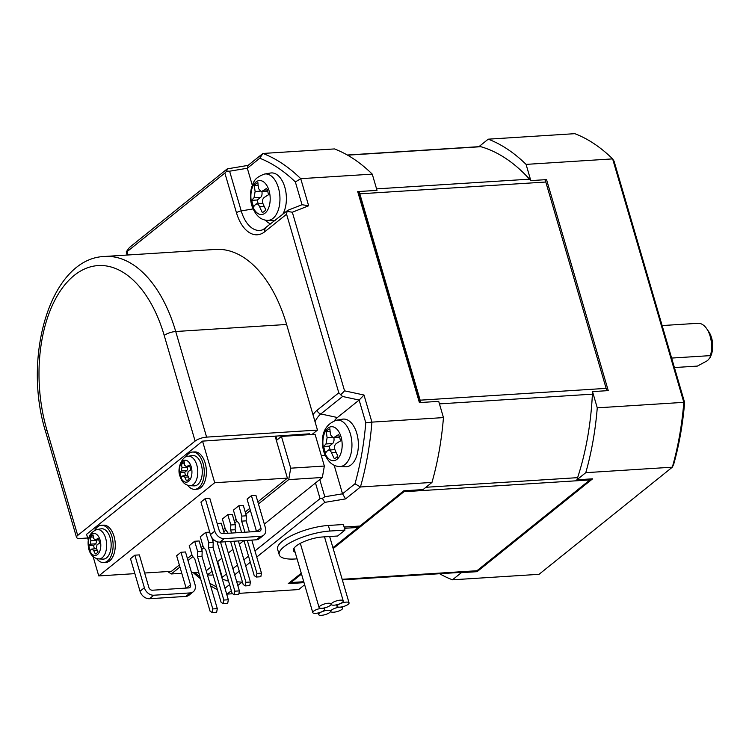 <?xml version="1.0" encoding="UTF-8"?>
<svg xmlns="http://www.w3.org/2000/svg" width="749" height="749" viewBox="0 0 749 749"><rect width="100%" height="100%" fill="white"/><g stroke="black" fill="none" stroke-linecap="round" stroke-linejoin="round"><path stroke-width="1.12" d="M189.825 466.468L186.679 466.664A39.004 11.9 -16.3 0 1 189.216 465.073A9.559 5.402 86.4 0 1 190.658 469.998A39.004 11.9 163.7 0 0 188.121 471.589L187.512 475.016A39.004 29.894 51.2 0 0 189.141 478.517A9.559 5.402 86.4 0 1 188.383 479.51A9.559 5.402 86.4 0 1 186.454 480.689A39.004 29.894 -128.8 0 1 184.816 477.188L188.374 476.963M187.231 466.814L187.325 467.161A2.603 1.47 86.4 0 1 186.726 470.587L184.788 472.151A9.559 5.402 -93.6 0 0 185.546 475.493M184.816 477.188L182.812 475.849L187.653 475.362M182.812 475.849A39.004 11.9 163.7 0 0 181.473 477.375A9.559 5.402 86.4 0 1 180.041 472.45A39.004 11.9 -16.3 0 1 181.37 470.934L186.726 470.587M187.325 467.161L181.979 467.498L181.37 470.934M181.979 467.498A39.004 29.894 -128.8 0 1 181.548 463.921A9.559 5.402 86.4 0 1 182.307 462.929A9.559 5.402 86.4 0 1 184.245 461.759A39.004 29.894 51.2 0 0 184.675 465.335L186.679 466.664L186.061 466.889L189.89 466.646M181.548 463.921L184.441 463.743M180.041 472.45L184.788 472.151M684.633 402.522A222.397 125.645 86.4 0 1 673.697 464.286L672.33 467.189A225.87 127.611 86.4 0 0 683.818 402.344L684.633 402.522L614.058 161.147L612.626 158.891L683.818 402.344L597.262 407.84A225.87 127.611 86.4 0 1 585.774 472.675L672.33 467.189L539.037 574.324L452.471 579.81A225.87 127.611 86.4 0 1 439.607 573.725M189.853 485.689L194.113 485.867A15.205 8.585 -93.6 0 0 201.275 464.577A15.205 8.585 -93.6 0 0 192.193 455.579L187.99 456.3A14.755 8.333 86.4 0 1 196.8 465.026A14.755 8.333 86.4 0 1 189.853 485.689C185.031 485.109 181.754 481.963 180.013 476.242C176.474 468.088 182.878 455.532 187.99 456.3M185.949 456.927A18.678 10.552 86.4 0 1 192.484 452.05A18.678 10.552 86.4 0 1 203.016 463.182A18.678 10.552 86.4 0 1 194.852 489.331A18.678 10.552 86.4 0 1 187.746 485.324M192.484 452.05L194.637 451.919A18.678 10.552 86.4 0 1 205.16 463.041A18.678 10.552 86.4 0 1 196.996 489.2L194.852 489.331M93.091 556.554L98.756 575.925L214.71 482.731L202.539 441.124L86.584 534.318L88.288 540.141M94.823 530.161A18.678 10.552 86.4 0 1 101.358 525.292L103.502 525.161A18.678 10.552 86.4 0 1 114.035 536.284A18.678 10.552 86.4 0 1 105.871 562.433L103.727 562.574A18.678 10.552 86.4 0 1 96.621 558.567M309.796 434.617L309.562 433.811L202.539 441.124M214.71 482.731L287.391 478.124L257.834 501.877M275.22 436.517L287.391 478.124M87.661 537.997L80.517 538.456A8.688 2.65 -16.3 0 1 76.529 537.398A8.688 2.65 -16.3 0 1 77.709 535.413L195.105 441.067A8.688 2.65 -16.3 0 1 206.602 437.116L175.725 331.507A8.688 2.65 163.7 0 0 164.218 335.458L195.105 441.067M286.605 324.476L175.725 331.507A125.963 71.164 86.4 0 0 104.701 256.467L215.59 249.426A125.963 71.164 86.4 0 1 286.605 324.476L317.482 430.085L312.024 434.476M317.482 430.085L206.602 437.116M179.339 564.971L171.437 571.318L144.651 573.013M134.876 573.64L98.756 575.925M249.773 508.356L245.251 511.998M236.094 519.347L234.203 520.873M225.056 528.223L223.165 529.749M202.97 545.974L201.078 547.5M191.922 554.85L187.4 558.482M210.45 534.627L200.929 502.064L205.282 498.572L214.804 531.125L210.45 534.627A8.688 6.657 51.2 0 0 219.925 542.107L256.27 539.804A8.688 6.657 51.2 0 0 259.388 538.634L263.732 535.142A8.688 6.657 51.2 0 0 265.446 527.914L255.924 495.361L251.421 495.651L260.942 528.204A3.211 2.462 -128.8 0 1 260.306 530.872A3.211 2.462 -128.8 0 1 259.154 531.313L222.809 533.616A3.211 2.462 -128.8 0 1 219.307 530.844L209.786 498.291L205.282 498.572M256.533 531.472L247.076 499.143L251.421 495.651M180.986 552.256L185.49 551.966L195.012 584.529A8.688 6.657 -128.8 0 1 193.308 591.747A8.688 6.657 -128.8 0 1 190.18 592.918L153.845 595.221A8.688 6.657 -128.8 0 1 144.37 587.74L134.848 555.178L139.351 554.897L148.873 587.45A3.211 2.462 51.2 0 0 152.375 590.221L188.72 587.918A3.211 2.462 51.2 0 0 189.872 587.488A3.211 2.462 51.2 0 0 190.508 584.81L180.986 552.256L176.642 555.749L186.098 588.087M134.848 555.178L130.495 558.679L140.016 591.233L144.37 587.74M249.408 531.93L246.178 520.855L246.355 515.799L241.852 516.089L238.837 505.762L233.398 510.135L236.422 520.452L238.931 523.336L241.581 532.427M238.837 505.762L243.341 505.481L246.355 515.799M236.019 532.773L235.13 529.73L235.317 524.674L230.814 524.965L227.79 514.638L222.359 519.01L225.374 529.328L228.192 533.269M227.79 514.638L232.302 514.348L235.317 524.674M194.665 541.265L189.225 545.637L192.25 555.955L194.749 558.838L210.048 611.128L212.145 612.532L212.782 608.928L197.493 556.638L197.68 551.592L194.665 541.265L199.168 540.975L202.183 551.301L197.68 551.592M205.703 532.389L200.273 536.761L203.288 547.079L205.797 549.963L221.086 602.252L223.193 603.657L223.829 600.052L208.54 547.762L208.728 542.716L205.703 532.389L209.72 532.136M217.154 523.485L221.255 523.223L224.269 533.522M101.358 525.292A18.678 10.552 86.4 0 1 111.891 536.424A18.678 10.552 86.4 0 1 103.727 562.574M258.433 503.946L288.711 479.613L290.734 468.181L281.446 436.414L277.102 439.906L275.941 435.937M167.71 571.553L171.315 573.959L179.938 567.03M188.008 560.552L192.849 556.657M201.678 549.56L203.897 547.781M212.725 540.684L213.821 539.804M223.764 531.809L225.983 530.03M234.812 522.933L237.021 521.154M245.85 514.057L250.372 510.425M315.488 482.983L320.057 498.628L254.969 550.936M248.518 556.123L243.931 559.812M237.47 564.999L232.883 568.688M226.432 573.874L221.891 577.732M281.446 436.414L315.067 434.28L324.354 466.047L322.332 477.478L264.331 524.094M256.27 530.582L255.034 531.575M243.799 540.6L239.352 544.167M232.902 549.363L228.314 553.043M221.854 558.239L217.266 561.919M210.806 567.115L206.218 570.794M219.925 542.107L224.279 538.615A8.688 6.657 -128.8 0 1 214.804 531.125M224.279 538.615L260.615 536.312A8.688 6.657 51.2 0 0 263.732 535.142M193.308 591.747L188.954 595.249A8.688 6.657 -128.8 0 1 185.836 596.41L149.491 598.723A8.688 6.657 -128.8 0 1 140.016 591.233M243.968 540.581L254.22 575.625L256.317 577.03L260.83 576.749L261.467 573.144L251.795 540.085M256.317 577.03L256.954 573.425L247.292 540.375M244.904 532.211L241.665 521.135L241.852 516.089M230.58 541.433L243.172 584.501L245.279 585.905L249.782 585.615L250.419 582.02L238.407 540.937M245.279 585.905L245.915 582.301L233.903 541.227M231.516 533.063L230.626 530.011L230.814 524.965M212.145 612.532L216.648 612.242L217.294 608.647L201.996 556.357L202.183 551.301M223.193 603.657L227.696 603.366L228.333 599.771L213.044 547.482L213.231 542.426L211.78 537.473M213.231 542.426L208.728 542.716M217.013 541.677L232.134 593.377L234.231 594.781L238.734 594.491L239.38 590.895L225.018 541.789M234.231 594.781L234.868 591.176L220.515 542.07M110.15 537.819A15.205 8.585 -93.6 0 0 101.068 528.822L96.864 529.543A14.755 8.333 86.4 0 1 105.675 538.269A14.755 8.333 86.4 0 1 98.728 558.932L102.987 559.11A15.205 8.585 -93.6 0 0 110.15 537.819M198.663 572.227L191.547 572.676M181.773 573.294L171.315 573.959M322.332 477.478L288.711 479.613M324.354 466.047L290.734 468.181M128.032 254.988L127.058 251.664L224.859 173.066L236.469 212.763A36.954 20.878 -93.6 0 0 264.837 231.675L286.577 214.205L338.801 392.813L342.574 396.483L359.136 400.05L365.784 422.801A221.526 125.158 86.4 0 1 354.979 483.798L342.527 493.816L324.813 496.774L319.767 479.538M256.757 557.05L324.794 502.373L322.36 498.338L324.813 496.774M320.057 498.628L322.36 498.338M228.539 581.093L222.322 579.211M227.003 580.971L228.22 579.988M234.671 574.801L239.259 571.113M245.719 565.926L250.306 562.237M261.467 573.144L256.954 573.425M246.178 520.855L241.665 521.135M250.419 582.02L245.915 582.301M235.13 529.73L230.626 530.011M217.294 608.647L212.782 608.928M201.996 556.357L197.493 556.638M228.333 599.771L223.829 600.052M213.044 547.482L208.54 547.762M239.38 590.895L234.868 591.176M344.1 527.043L359.913 526.041L403.767 490.801L423.082 489.574L431.967 482.431A225.87 127.611 -93.6 0 0 443.455 417.596L371.916 422.127L363.995 395.023L344.559 390.838L292.325 212.229L287.054 211.377L287.485 210.544L263.039 229.653A32.759 18.51 86.4 0 1 241.215 210.909L229.606 171.203L226.675 171.128L227.275 168.862L129.474 247.46L126.235 251.861L127.058 251.664L126.235 251.861M286.577 214.205L287.054 211.377M344.559 390.838L340.701 394.826M224.859 173.066L226.675 171.128M315.029 421.687A32.759 18.51 86.4 0 1 320.834 413.954L337.396 417.521A27.797 15.71 -93.6 0 0 334.419 420.732M237.808 585.521L241.974 582.179L236.703 581.748M324.794 502.373L345.589 498.9L342.527 493.816L334.157 465.204M295.143 552.275A19.98 6.095 -16.3 0 1 293.402 550.609A19.98 6.095 -16.3 0 1 302.399 542.313A19.98 6.095 -16.3 0 1 322.576 536.967L337.602 536.012L344.989 530.077L343.37 524.515L328.343 525.47A34.754 10.598 163.7 0 0 293.252 534.767A34.754 10.598 163.7 0 0 277.598 549.204L279.227 554.756A34.754 10.598 163.7 0 0 295.19 558.979L297.072 558.866M345.589 498.9L360.438 486.972L431.967 482.431M232.686 593.751L227.134 594.107L231.347 590.708M304.646 584.763L298.673 589.566L238.94 593.358M301.257 573.182L288.243 583.649L304.028 582.647M662.135 325.562L697.899 323.296A21.721 12.274 86.4 0 1 706.663 328.642A21.721 12.274 86.4 0 1 710.146 336.235A21.721 12.274 86.4 0 1 710.445 355.616L709.846 357.938L707.496 360.625L697.403 366.092L674.409 367.553M671.638 358.069L710.445 355.616M363.995 395.023L359.136 400.05L337.396 417.521M292.325 212.229L308.654 205.778L302.016 204.711L288.103 210.207M308.654 205.778L300.733 178.674L372.262 174.133L377.009 190.368L357.694 191.594L419.393 402.588L438.708 401.361L443.455 417.596M265.324 220.094A27.797 15.71 -93.6 0 0 270.81 223.951M229.606 171.203L247.32 168.244L259.781 158.236A221.526 125.158 86.4 0 1 295.359 181.951L302.016 204.711M372.262 174.133A225.87 127.611 -93.6 0 0 334.447 148.929L262.908 153.461L248.069 165.389L247.32 168.244L252.301 185.284M248.069 165.389L227.275 168.862M336.507 420.208L342.508 419.178A23.893 13.501 86.4 0 1 356.786 433.315A23.893 13.501 86.4 0 1 345.532 466.777L339.447 466.524C332.444 466.252 327.21 461.272 323.746 451.581C321.349 442.359 320.3 426.022 336.507 420.208A23.247 13.136 86.4 0 1 350.401 433.961A23.247 13.136 86.4 0 1 339.447 466.524M216.601 586.926A221.526 125.158 86.4 0 1 209.879 583.312M199.974 576.702A221.526 125.158 86.4 0 1 194.646 572.479M229.559 584.595L224.972 588.283M213.072 574.839A23.893 13.501 86.4 0 1 210.75 575.101L207.445 574.96M226.619 593.901A225.87 127.611 86.4 0 0 227.134 594.107L226.47 593.395M365.784 422.801L371.916 422.127A225.87 127.611 86.4 0 1 360.438 486.972L354.979 483.798M344.989 530.077L329.972 531.032A34.754 10.598 163.7 0 0 294.881 540.319A34.754 10.598 163.7 0 0 279.227 554.756M217.425 589.735A225.87 127.611 86.4 0 1 210.619 585.849M200.592 578.808A225.87 127.611 86.4 0 1 193.214 572.573M93.316 536.977L90.423 537.164A9.559 5.402 86.4 0 1 91.659 535.732A9.559 5.402 86.4 0 1 93.11 535.001A39.004 29.894 -128.8 0 0 93.55 538.568L95.544 539.907L94.926 540.132L98.765 539.889M90.423 537.164A39.004 29.894 51.2 0 0 90.854 540.741L90.245 544.167A39.004 11.9 163.7 0 0 88.906 545.684A9.559 5.402 86.4 0 0 90.348 550.609A39.004 11.9 -16.3 0 1 91.687 549.092L93.681 550.431A39.004 29.894 51.2 0 0 95.32 553.923A9.559 5.402 86.4 0 0 96.771 553.193A9.559 5.402 86.4 0 0 98.016 551.76A39.004 29.894 -128.8 0 1 96.378 548.259L96.986 544.832A39.004 11.9 -16.3 0 1 99.523 543.231A9.559 5.402 86.4 0 0 98.091 538.316A39.004 11.9 163.7 0 0 95.544 539.907L98.699 539.711M330.159 449.812A15.205 8.585 86.4 0 1 329.335 446.161L332.612 443.52A4.775 2.696 -93.6 0 0 333.839 437.669M259.781 158.236L262.908 153.461A225.87 127.611 86.4 0 1 300.733 178.674L295.359 181.951M419.777 402.569L358.069 191.566M264.528 174.049C252.909 178.374 253.902 182.756 251.767 186.857C249.997 192.924 249.997 199.112 251.767 205.423C255.231 215.113 260.465 220.094 267.468 220.356A23.247 13.136 86.4 0 0 272.992 218.399A23.247 13.136 86.4 0 0 278.413 187.802A23.247 13.136 86.4 0 0 264.528 174.049L270.529 173.019A23.893 13.501 86.4 0 1 284.798 187.156A23.893 13.501 86.4 0 1 282.719 214.383M275.061 220.534A23.893 13.501 86.4 0 1 273.544 220.618L267.468 220.356M329.794 537.005L330.468 536.471M303.757 581.72L290.94 582.535A8.688 4.906 86.4 0 1 289.17 583.265A8.688 4.906 86.4 0 1 288.73 583.256M290.94 582.535L301.51 574.043M333.183 548.586L403.926 491.728L589.922 479.931A8.688 4.906 -93.6 0 0 590.849 478.929M404.853 490.726A8.688 4.906 86.4 0 1 403.926 491.728M342.34 579.895L475.166 571.468A8.688 4.906 -93.6 0 0 476.935 570.738L589.922 479.931M475.343 571.45L477.094 571.674L592.628 478.817L576.889 479.819A215.881 121.965 -93.6 0 0 577.61 477.656A215.881 121.965 -93.6 0 0 592.393 394.171A215.881 121.965 86.4 0 0 592.515 391.615L608.254 390.613L546.555 179.61L530.816 180.612A215.881 121.965 -93.6 0 0 529.524 179.17A215.881 121.965 -93.6 0 0 480.83 146.71A215.881 121.965 86.4 0 0 479.36 146.308L488.245 139.174A225.87 127.611 86.4 0 1 526.07 164.387L612.626 158.891A225.87 127.611 86.4 0 0 574.811 133.678L488.245 139.174M96.097 540.057L96.2 540.404A2.603 1.47 86.4 0 1 95.591 543.83L93.653 545.384A9.559 5.402 -93.6 0 0 94.421 548.736M88.906 545.684L93.653 545.384M91.687 549.092L96.527 548.605M606.615 390.716A8.688 4.906 -93.6 0 0 606.138 388.375L420.142 400.172A8.688 4.906 86.4 0 1 420.62 402.513M420.142 400.172L359.81 193.822L545.806 182.026A8.688 4.906 -93.6 0 0 544.86 179.723M358.865 191.519A8.688 4.906 86.4 0 1 359.81 193.822M709.855 357.947L710.361 356.955A17.377 9.812 -93.6 0 0 711.55 337.752A17.377 9.812 -93.6 0 0 708.76 331.685L706.663 328.642M452.471 579.81L461.356 572.667L477.094 571.674M461.356 572.667A215.881 121.965 86.4 0 1 460.382 572.405M576.889 479.819L585.774 472.675M597.262 407.84L592.515 391.615M530.816 180.612L526.07 164.387M606.138 388.375L545.806 182.026M339.522 436.967L334.269 437.304A60.716 18.519 -16.3 0 1 338.585 434.607A15.205 8.585 86.4 0 1 340.449 440.955A60.716 18.519 163.7 0 0 336.123 443.661C334.457 445.103 334.082 447.2 335.009 449.943A60.716 46.541 51.2 0 0 337.799 455.86A15.205 8.585 86.4 0 1 336.938 456.918A15.205 8.585 86.4 0 1 334.326 458.66A60.716 46.541 -128.8 0 1 331.526 452.742L336.114 452.452M331.526 452.742C330.318 450.224 329.092 449.409 327.865 450.299L334.85 449.512M327.865 450.299A60.716 18.519 163.7 0 0 325.628 452.864A15.205 8.585 86.4 0 1 323.774 446.507A60.716 18.519 -16.3 0 1 326.002 443.942L332.612 443.52M331.91 437.35L327.116 437.65L326.002 443.942M327.116 437.65A60.716 46.541 -128.8 0 1 326.414 431.602A15.205 8.585 86.4 0 1 327.276 430.544A15.205 8.585 86.4 0 1 329.888 428.812A60.716 46.541 51.2 0 0 330.599 434.86L333.127 437.716L339.625 437.304M258.18 203.653A15.205 8.585 86.4 0 1 257.356 200.002L260.633 197.362A4.775 2.696 -93.6 0 0 261.86 191.51M328.221 603.254A6.254 1.91 163.7 0 0 319.935 606.1A6.254 1.91 163.7 0 0 319.083 607.533A6.254 1.91 163.7 0 0 321.958 608.291A6.254 1.91 163.7 0 0 328.277 606.615A6.254 1.91 163.7 0 0 331.095 604.012A6.254 1.91 163.7 0 0 328.221 603.254M339.877 607.186A6.254 1.91 163.7 0 0 331.601 610.023A6.254 1.91 163.7 0 0 330.749 611.456A6.254 1.91 163.7 0 0 333.623 612.214A6.254 1.91 163.7 0 0 339.934 610.547A6.254 1.91 163.7 0 0 342.752 607.945A6.254 1.91 163.7 0 0 339.877 607.186M321.49 615.322A6.254 1.91 163.7 0 0 329.766 612.476A6.254 1.91 163.7 0 0 330.618 611.044A6.254 1.91 163.7 0 0 327.744 610.285A6.254 1.91 163.7 0 0 321.433 611.961A6.254 1.91 163.7 0 0 318.615 614.554A6.254 1.91 163.7 0 0 321.49 615.322M334.091 605.183A6.254 1.91 163.7 0 0 342.377 602.346A6.254 1.91 163.7 0 0 343.229 600.913A6.254 1.91 163.7 0 0 340.355 600.155A6.254 1.91 163.7 0 0 334.035 601.831A6.254 1.91 163.7 0 0 331.217 604.424A6.254 1.91 163.7 0 0 334.091 605.183M315.657 613.356A6.254 1.91 163.7 0 0 323.933 610.51A6.254 1.91 163.7 0 0 324.785 609.087A6.254 1.91 163.7 0 0 321.92 608.319A6.254 1.91 163.7 0 0 315.601 609.995A6.254 1.91 163.7 0 0 312.782 612.598A6.254 1.91 163.7 0 0 315.657 613.356M339.924 607.149A6.254 1.91 163.7 0 0 348.21 604.303A6.254 1.91 163.7 0 0 349.062 602.879A6.254 1.91 163.7 0 0 346.188 602.121A6.254 1.91 163.7 0 0 339.868 603.788A6.254 1.91 163.7 0 0 337.05 606.39A6.254 1.91 163.7 0 0 339.924 607.149M267.533 190.808L262.281 191.145A60.716 18.519 -16.3 0 1 266.607 188.448A15.205 8.585 86.4 0 1 267.271 190.049A15.205 8.585 86.4 0 1 268.46 194.796A60.716 18.519 163.7 0 0 264.144 197.502C262.468 198.944 262.103 201.041 263.03 203.784A60.716 46.541 51.2 0 0 265.82 209.701A15.205 8.585 86.4 0 1 262.347 212.501A60.716 46.541 -128.8 0 1 259.547 206.584L264.135 206.293M259.547 206.584C258.339 204.065 257.113 203.251 255.877 204.14L262.862 203.353M255.877 204.14A60.716 18.519 163.7 0 0 253.649 206.705A15.205 8.585 86.4 0 1 252.984 205.095A15.205 8.585 86.4 0 1 251.786 200.348L257.356 200.002M334.269 437.304L333.127 437.716M326.414 431.602L330.112 431.368M323.774 446.507L329.335 446.161M262.281 191.145L261.148 191.557L258.611 188.701A60.716 46.541 51.2 0 1 257.909 182.653A15.205 8.585 86.4 0 0 254.435 185.443L258.133 185.209M259.931 191.192L255.137 191.491A60.716 46.541 -128.8 0 1 254.435 185.443M255.137 191.491L254.023 197.783L260.633 197.362M251.786 200.348A60.716 18.519 -16.3 0 1 254.023 197.783M189.179 480.764A11.029 6.235 -93.6 0 0 191.201 466.767A11.029 6.235 -93.6 0 0 182.176 461.637A11.029 6.235 -93.6 0 0 180.153 475.634A11.029 6.235 -93.6 0 0 188.626 481.279A11.029 6.235 -93.6 0 0 189.179 480.764A39.088 28.574 -136.5 0 1 188.383 479.51M222.266 577.226L217.687 561.581M77.709 535.413L46.831 429.804A8.688 2.65 163.7 0 0 45.642 431.789L76.529 537.398M46.831 429.804A117.275 66.258 86.4 0 1 74.179 275.435A117.275 66.258 86.4 0 1 164.218 335.458M256.898 531.453L260.942 528.204M186.464 588.059L190.508 584.81M338.801 392.813L317.061 410.283A36.954 20.878 -93.6 0 0 312.998 414.731M317.061 410.283A4.344 3.333 51.2 0 0 320.834 413.954L342.574 396.483M260.615 536.312L256.27 539.804M185.836 596.41L190.18 592.918M149.491 598.723L153.845 595.221M264.837 231.675A4.344 3.333 -128.8 0 1 265.689 228.061M236.469 212.763A4.344 1.329 -16.3 0 1 241.215 210.909L253.04 208.934M325.019 455.092L321.33 455.71M100.066 540.001A11.029 6.235 -93.6 0 0 91.603 534.355A11.029 6.235 -93.6 0 0 89.028 548.877A11.029 6.235 -93.6 0 0 97.501 554.522A11.029 6.235 -93.6 0 0 100.066 540.001M328.343 525.47L329.972 531.032M211.976 571.113A23.247 13.136 86.4 0 1 207.304 574.483M344.474 528.307L358.181 527.436L333.829 547.004A1.741 0.983 86.4 0 1 333.474 547.154L332.781 547.201M333.474 547.154A1.741 1.741 0 0 0 334.457 546.77A1.741 1.329 -128.8 0 1 333.829 547.004L332.743 547.079M476.935 570.738L342.162 579.286M577.61 477.656L425.947 487.271M439.448 403.88L592.393 394.171M358.696 526.116A1.741 0.983 86.4 0 1 358.181 527.436A1.741 1.329 51.2 0 0 358.799 527.202L334.457 546.77M96.2 540.404L90.854 540.741M95.591 543.83L90.245 544.167M97.248 550.197L93.681 550.431M529.524 179.17L376.578 188.879M347.573 155.165L480.83 146.71M337.93 458.472A17.021 9.615 -93.6 0 0 341.038 436.864A17.021 9.615 -93.6 0 0 327.107 428.943A17.021 9.615 -93.6 0 0 323.999 450.552A17.021 9.615 -93.6 0 0 337.069 459.268A17.021 9.615 -93.6 0 0 337.93 458.472A60.809 44.444 -136.5 0 1 336.938 456.918M269.06 190.705A17.021 9.615 86.4 0 1 265.521 212.735A17.021 9.615 86.4 0 1 252.535 205.975A17.021 9.615 86.4 0 1 252.02 204.393A17.021 9.615 86.4 0 1 255.549 182.363A17.021 9.615 86.4 0 1 268.545 189.123A17.021 9.615 86.4 0 1 269.06 190.705M268.545 189.123A60.809 23.285 159.9 0 0 267.271 190.049M104.701 256.467C50.623 258.133 22.086 356.421 45.642 431.789M127.171 255.034L126.244 251.879M96.864 529.543C89.29 532.548 86.631 539.196 88.878 549.485C90.62 555.196 93.906 558.351 98.728 558.932M289.17 583.265L303.935 582.329M347.311 155.015L480.343 146.579M358.799 527.202A1.741 1.741 0 0 0 359.436 526.07M319.083 607.533L300.321 543.353M343.229 600.913L324.495 536.846M324.785 609.087L324.448 607.907M349.062 602.879L329.654 536.518M261.148 191.557L267.636 191.145M337.05 606.39L336.591 604.808M312.782 612.598L293.973 548.268M318.615 614.554L318.147 612.972M342.752 607.945L342.415 606.774M197.249 572.311L198.991 573.35"/></g></svg>
